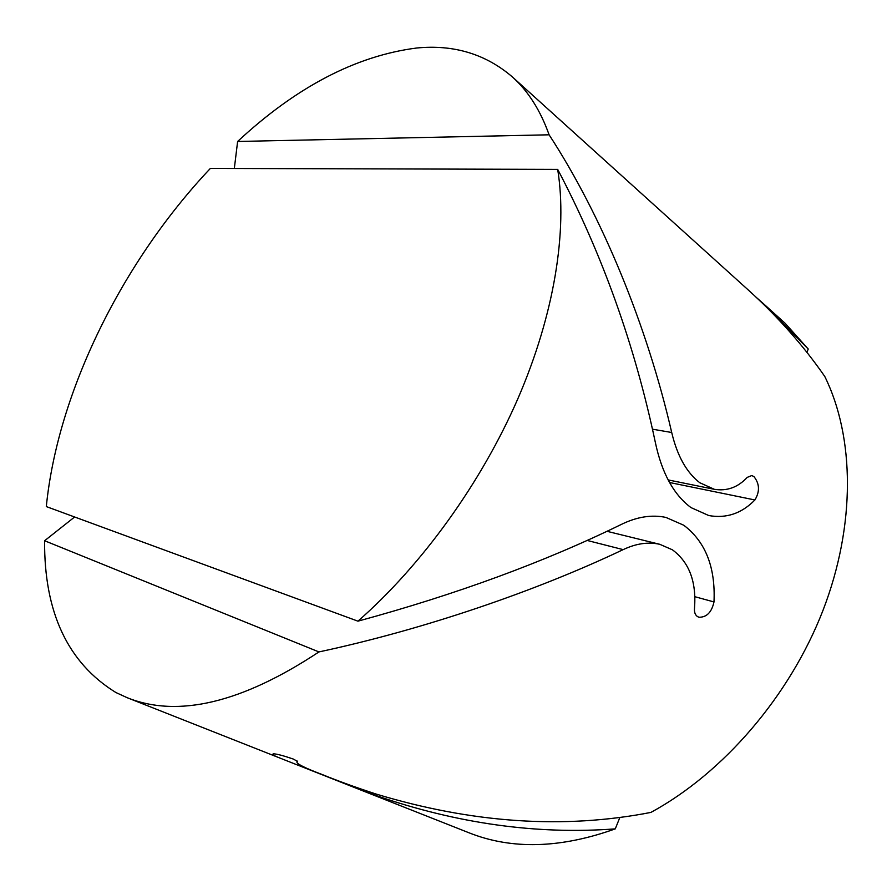 <?xml version="1.0" encoding="UTF-8"?>
<svg xmlns="http://www.w3.org/2000/svg" width="892" height="892" viewBox="0 0 892 892"><rect width="100%" height="100%" fill="white"/><g stroke="black" fill="none" stroke-linecap="round" stroke-linejoin="round"><path stroke-width="1.34" d="M549.104 134.804L237.618 141.471C296.267 86.981 355.919 55.839 416.575 48.023C453.682 44.366 485.605 53.988 512.342 76.902C528.164 91.073 540.418 110.374 549.104 134.804C602.145 216.031 647.09 325.725 671.709 432.497L652.498 429.186M318.946 651.929C241.866 702.896 177.876 718.138 127.01 697.633L115.86 692.504C67.825 662.89 44.076 612.302 44.6 540.742L318.946 651.929C424.079 629.451 536.393 590.928 623.162 549.628C636.085 543.496 648.306 541.723 659.824 544.321L672.39 549.795C689.137 562.183 696.518 581.629 694.511 608.099C694.132 612.113 695.136 614.945 697.533 616.606L698.938 617.231C706.665 617.387 711.682 612.291 713.99 601.944C715.596 567.301 705.516 541.734 683.774 525.243L665.934 517.427C651.773 514.439 636.843 516.791 621.167 524.507C543.93 562.205 456.191 594.429 357.948 621.167C421.86 565.127 481.056 483.241 517.884 398.691C554.501 314.062 567.557 230.749 557.69 169.391C602.234 254.042 634.781 345.037 655.33 442.376C661.797 472.972 673.683 494.703 690.988 507.593L708.761 515.543C726.289 518.687 741.676 513.491 754.911 499.966C759.962 491.514 759.627 483.72 753.907 476.562L751.766 475.559L747.217 477.387C737.918 487.378 726.947 491.347 714.302 489.295L699.785 482.739C686.595 472.593 677.24 455.845 671.709 432.497M376.145 795.564C457.273 823.628 536.984 834.734 615.268 828.869C560.377 848.515 511.562 849.797 468.835 832.727L347.624 784.826L376.145 795.564L376.714 794.237M512.342 76.902L748.21 289.933C777.924 316.805 803.447 345.65 824.766 376.457C854.48 436.623 856.064 524.63 822.948 610.485C789.654 696.228 723.267 773.085 650.904 812.411C563.978 829.348 472.314 823.216 375.922 793.991C355.607 787.346 337.756 780.879 322.358 774.591C305.231 768.135 296.746 763.931 296.902 761.98L297.426 761.4L293.468 759.114C283.466 755.669 276.732 753.896 273.264 753.796L272.93 754.119C272.606 754.866 275.16 756.271 280.579 758.323L347.624 784.826M756.36 297.46L764.767 304.897L808.23 349.017L785.116 323.272L764.767 304.897M357.948 621.167L46.306 506.578C57.813 391.41 122.851 261.088 210.367 168.421L557.69 169.391M234.328 168.488L237.618 141.471M44.6 540.742L74.627 516.992M615.268 828.869L619.795 817.629M806.914 352.318L808.23 349.017M713.99 601.944L694.979 596.737M754.911 499.966L669.479 482.494M623.162 549.628L587.148 540.44M280.579 758.323L127.01 697.633M668.108 479.918L714.302 489.295M606.973 531.309L659.824 544.31M297.292 761.077L296.902 761.98"/></g></svg>
